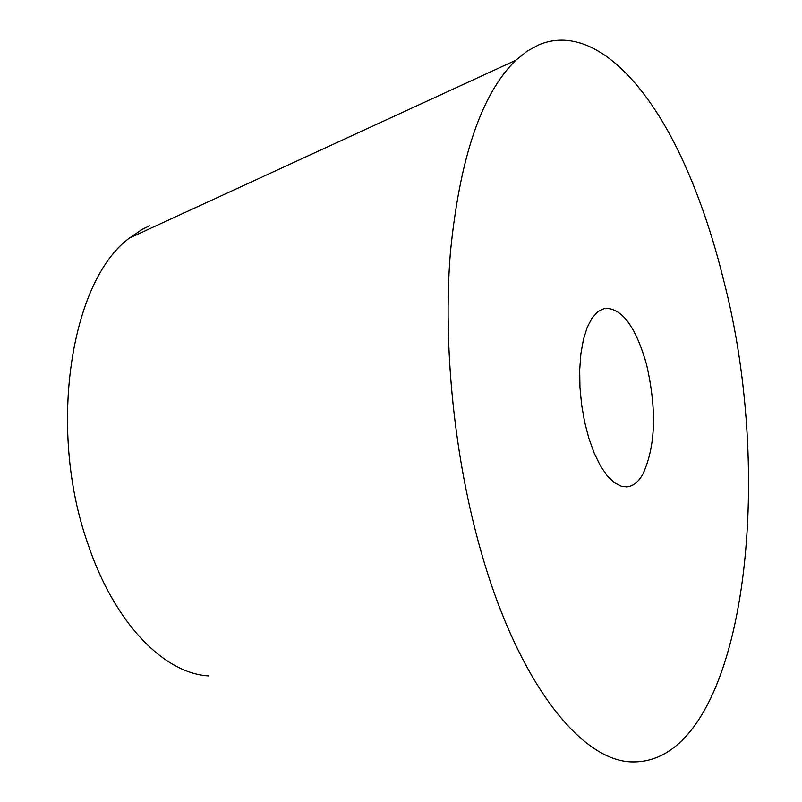 <?xml version="1.0" encoding="UTF-8"?>
<svg xmlns="http://www.w3.org/2000/svg" width="802" height="802" viewBox="0 0 802 802"><rect width="100%" height="100%" fill="white"/><g stroke="black" fill="none" stroke-linecap="round" stroke-linejoin="round"><path stroke-width="1.2" d="M515.826 60.24L527.205 51.107L538.994 44.742C591.405 22.927 649.419 81.192 688.687 173.743C702.281 205.633 713.75 240.42 723.083 278.093C777.619 485.06 743.033 761.77 633.7 761.9C582.162 762.772 518.553 683.625 481.15 551.926C454.413 458.684 442.925 346.534 450.303 253.572C459.596 158.154 481.431 93.714 515.826 60.24L129.473 238.034L141.613 229.713L149.503 225.783M646.592 364.679C656.928 410.043 655.635 446.624 642.703 474.433C638.603 481.531 633.77 485.631 628.207 486.714L621.309 486.283L614.182 482.563L607.114 475.636L600.357 465.711L594.202 453.14L588.879 438.373L584.618 421.982L581.6 404.629L579.936 386.985L579.706 369.782L580.899 353.682L583.455 339.336L587.264 327.256L592.157 317.903L598.071 311.457L604.658 308.359C621.791 307.757 635.775 326.534 646.592 364.679M208.951 675.906C163.778 673.61 114.084 622.623 87.789 543.576C47.308 429.351 70.586 280.8 129.473 238.034M625.991 486.934L628.207 486.714M140.641 230.184L144.43 228.179"/></g></svg>

